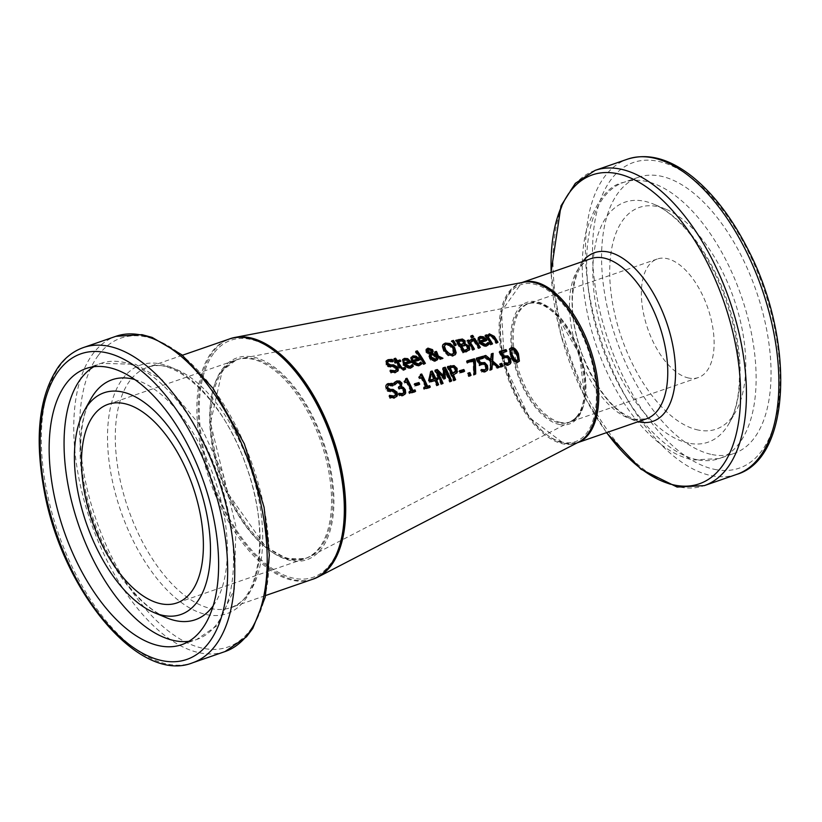 <?xml version="1.0" encoding="UTF-8"?>
<svg xmlns="http://www.w3.org/2000/svg" width="822" height="822" viewBox="0 0 822 822"><rect width="100%" height="100%" fill="white"/><g stroke="black" fill="none" stroke-linecap="round" stroke-linejoin="round"><path stroke-width="0.62" stroke-dasharray="4.11 3.08" d="M505.941 351.384A95.013 48.138 70.9 0 1 506.218 351.929L501.276 353.357M508.438 363.201L508.335 360.067L506.763 358.258L504.544 358.176L502.376 359.183A96.061 48.673 -109.1 0 0 498.975 352.237L499.838 351.991M510.133 363.93L508.078 365.554L504.657 365.626A96.143 48.714 -109.1 0 0 503.804 363.612L505.509 363.971M507.359 357.457L506.763 358.258M502.972 358.382L502.376 359.183M499.56 351.446L498.975 352.237M506.814 351.128L506.218 351.929M509.342 361.721L508.736 362.533M504.441 362.882L503.917 363.581M504.4 362.81L503.804 363.612M505.263 364.814L504.657 365.626M391.508 372.325L390.912 373.116A112.758 57.129 -109.1 0 0 389.679 371.051L390.306 370.321M397.756 370.948L395.351 372.972L390.912 373.116M390.265 370.26L389.679 371.051M395.855 370.712L395.772 368.749L393.163 367.3L388.066 366.869L385.888 364.947L386.073 361.238M391.282 366.571L390.686 367.372M388.652 366.078L388.066 366.869M393.337 361.279L392.741 362.091L388.601 361.772L387.337 362.533M393.45 361.248L392.741 362.091M392.094 360.93A111.535 56.513 70.9 0 1 392.854 362.05M412.675 366.818A109.234 55.341 70.9 0 1 412.767 366.972L410.209 368.636L402.872 365.143L402.554 359.851M410.949 366.335L411.74 365.266A109.234 55.341 70.9 0 1 411.75 365.297M410.229 362.512A109.213 55.331 70.9 0 1 410.558 363.047L404.445 364.814M408.38 362.297L406.705 360.642L404.578 360.437L403.283 361.649M407.301 359.841L406.705 360.642M412.243 364.495L411.658 365.297M413.353 366.18L412.767 366.972M411.154 362.245L410.558 363.047M405.698 368.986L403.612 370.517L399.225 368.235A111.206 56.338 -109.1 0 0 396.05 363.211L395.053 363.509A111.371 56.42 -109.1 0 0 394.231 362.266L395.177 361.999M396.646 362.41L396.05 363.211M395.649 362.708L395.053 363.509M394.827 361.464L394.231 362.266M395.228 361.978A111.206 56.338 -109.1 0 0 393.512 359.471L394.478 359.183M394.118 358.659L393.512 359.471M400.869 361.187L397.54 362.779M399.924 361.464A110.518 55.999 70.9 0 1 400.273 361.988M421.183 364.352A107.857 54.642 70.9 0 1 421.275 364.506L418.727 366.17L411.39 362.677L411.062 357.385M420.638 362.286L420.258 362.8A107.857 54.642 70.9 0 1 420.268 362.821L419.467 363.858M418.747 360.046A107.826 54.632 70.9 0 1 419.076 360.57L412.963 362.348M416.888 359.831L415.223 358.176L413.096 357.96L411.791 359.173M415.819 357.375L415.223 358.176M420.761 362.029L420.176 362.821M421.871 363.704L421.275 364.506M419.672 359.779L419.076 360.57M442.976 358.258L440.356 359.635L437.684 358.33M440.952 358.844L440.356 359.635M437.263 359.892L434.355 361.577L430.584 360.19L428.755 356.388L429.392 354.672L426.063 352.504L425.591 350.419L426.238 349.463M429.988 353.871L429.392 354.672M426.197 349.607L425.591 350.419M441.578 358.659L442.38 359.05M434.807 351.847L434.211 352.648L435.157 352.371M436.287 356.162L434.211 352.648M432.578 352.186L431.653 354.046L432.732 352.72M437.15 357.005L436.554 357.796L430.523 355.022M436.133 359.152L436.554 357.796M431.673 351.59L431.077 352.391L430.512 351.056L427.943 349.905L427.317 350.295M430.533 353.686L431.077 352.391M424.491 363.622A107.343 54.386 70.9 0 1 424.799 364.156L423.32 364.588A107.579 54.509 -109.1 0 0 415.244 352.093L416.22 351.816M423.905 363.797L423.32 364.588M415.84 351.282L415.244 352.093M425.395 363.365L424.799 364.156M469.146 350.1L466.362 352.093L462.981 353.07A101.147 51.252 -109.1 0 0 455.234 341.14L456.21 340.863M463.577 352.278L462.981 353.07M455.83 340.329L455.234 341.14M465.529 345.117L464.933 345.918L460.906 346.72M467.923 348.754L467.328 349.545L467.081 347.521L464.933 345.918M462.149 340.431L461.553 341.233L457.71 341.983M463.351 343.966L462.992 342.271L461.553 341.233M455.254 354.518L452.799 356.337L448 355.741L443.675 351.477L442.041 346.535L442.616 345.189M453.343 354.015L452.449 348.929L449.11 345.651L445.678 345.199L444.27 346.062M442.647 345.723L442.041 346.535M479.442 347.665A98.434 49.875 70.9 0 1 479.76 348.199L478.27 348.631A98.671 49.998 -109.1 0 0 472.516 339.589L473.472 339.311M480.346 347.408L479.76 348.199M478.856 347.84L478.27 348.631M473.123 338.787L472.516 339.589M455.316 345.271L455.624 345.815L454.556 346.124L451.093 341.726L452.11 341.428M455.162 345.322L454.556 346.124M451.699 340.914L451.093 341.726M456.22 345.004L455.624 345.815M489.039 344.213L485.905 346.668L478.548 343.195L477.459 340.76L478.199 337.945M485.894 340.565A96.945 49.114 70.9 0 1 486.234 341.089L480.12 342.866M486.83 340.298L486.234 341.089M487.806 342.795L487.425 343.308A96.965 49.125 70.9 0 1 487.436 343.329M487.929 342.538L487.425 343.308M486.634 344.367L487.333 343.329M482.956 337.914L482.36 338.715L480.233 338.51L478.928 339.722M484.035 340.359L482.36 338.715M472.013 340.925A98.866 50.091 70.9 0 1 472.403 341.52L469.865 343.421M469.033 342.168L469.978 340.524M473.575 349.371A99.38 50.358 70.9 0 1 473.893 349.905L472.403 350.336A99.626 50.471 -109.1 0 0 466.66 341.284L467.615 341.007M474.479 349.114L473.893 349.905M472.999 349.545L472.403 350.336M467.256 340.483L466.66 341.284M472.927 340.74L472.331 341.541M473.01 340.719L472.403 341.52M497.074 342.548A95.578 48.426 70.9 0 1 497.392 343.082L495.902 343.514A95.814 48.549 -109.1 0 0 492.676 338.284L491.083 336.383L489.254 336.126L488.206 336.897L488.813 336.075M497.978 342.291L497.392 343.082M496.498 342.723L495.902 343.514M486.85 336.609L487.734 335.129M485.299 335.263L484.703 336.064L485.658 335.787M491.053 344.295L490.457 345.096A96.698 48.991 -109.1 0 0 484.703 336.064M492.542 343.863L490.457 345.096M491.628 344.13A96.462 48.868 70.9 0 1 491.946 344.665M472.732 337.164A98.414 49.865 70.9 0 1 473.112 337.688L471.417 338.181A98.691 49.998 -109.1 0 0 470.348 336.681L471.335 336.393M472.023 337.369L471.417 338.181M470.955 335.869L470.348 336.681M473.708 336.886L473.112 337.688M395.968 383.442L394.488 385.343A113.189 57.345 -109.1 0 0 393.533 383.463L394.2 382.816M399.831 386.72L399.831 384.583L398.485 383.319L396.841 383.329L395.177 384.521M395.084 384.552L394.488 385.343M394.118 382.672L393.533 383.463M401.496 386.597L400.653 387.573M404.897 394.375L402.77 396.009L399.173 396.07A113.251 57.376 -109.1 0 0 398.3 394.087L399.379 394.355M398.619 386.885L398.033 387.686L398.886 387.419M399.348 388.395L398.752 389.186A112.861 57.18 -109.1 0 0 398.033 387.686M403.992 392.3L403.397 393.101L403.057 390.758L401.424 388.97L398.752 389.186M403.129 393.646L403.397 393.101M398.927 393.358L398.413 394.046M398.896 393.276L398.3 394.087M399.78 395.259L399.173 396.07M396.749 396.255L394.241 398.423L389.895 398.444A114.731 58.126 -109.1 0 0 388.857 396.122L390.018 396.564M392.115 385.056A113.508 57.509 70.9 0 1 392.7 386.217L388.57 385.765L387.275 386.576M394.909 395.937L394.992 393.759L392.556 392.073L387.624 391.426L385.662 389.217L386.114 385.128M393.296 385.426L392.7 386.217M393.183 385.456L392.587 386.258M388.21 390.635L387.624 391.426M390.738 391.262L390.142 392.063M389.484 395.392L388.97 396.081M389.453 395.32L388.857 396.122M390.501 397.643L389.895 398.444M418.86 384.449A109.675 55.567 70.9 0 1 419.117 385.004L414.668 386.289A110.395 55.927 -109.1 0 0 413.887 384.624L414.74 384.377M419.723 384.203L419.117 385.004M415.264 385.487L414.668 386.289M414.483 383.823L413.887 384.624M414.761 391.57A110.723 56.091 70.9 0 1 415.007 392.125L409.274 393.789A111.648 56.564 -109.1 0 0 408.637 392.351L409.49 392.104M405.267 381.1L405.184 379.415L405.986 379.189M410.774 391.734A111.299 56.389 -109.1 0 0 406.458 382.559L404.321 383.186A111.648 56.564 -109.1 0 0 403.705 381.963L404.547 381.644M407.054 381.768L406.458 382.559M404.917 382.384L404.321 383.186M404.301 381.172L403.705 381.963M405.78 378.623L405.184 379.415M409.243 391.549L408.637 392.351M409.87 392.978L409.274 393.789M415.603 391.323L415.007 392.125M437.037 379.702A106.757 54.088 70.9 0 1 437.294 380.257L435.896 380.658M437.89 379.456L437.294 380.257M437.787 384.902A106.983 54.201 70.9 0 1 438.023 385.467L436.513 385.908A107.23 54.324 -109.1 0 0 434.376 381.1L429.176 382.6A108.072 54.755 -109.1 0 0 428.283 380.668L430.564 372.099M438.629 384.665L438.023 385.467M437.109 385.097L436.513 385.908M430.707 371.441L430.112 372.232M434.972 380.298L434.376 381.1M428.868 379.867L428.283 380.668M429.783 381.798L429.176 382.6M433.687 379.62A107.23 54.324 -109.1 0 0 431.118 374.339M429.454 387.316A108.34 54.889 70.9 0 1 429.701 387.881L423.967 389.536A109.264 55.362 -109.1 0 0 423.34 388.097L424.183 387.85M419.97 376.836L419.898 375.151L420.689 374.914M425.467 387.481A108.925 55.187 -109.1 0 0 421.162 378.295L419.025 378.911A109.264 55.362 -109.1 0 0 418.408 377.699L419.251 377.38M421.758 377.504L421.162 378.295M419.621 378.12L419.025 378.911M419.004 376.897L418.408 377.699M420.484 374.359L419.898 375.151M423.936 387.296L423.34 388.097M424.563 388.734L423.967 389.536M430.296 387.07L429.701 387.881M450.857 381.12A104.867 53.132 70.9 0 1 451.093 381.685L449.531 382.138A105.124 53.255 -109.1 0 0 444.024 370.301M451.699 380.884L451.093 381.685M450.137 381.336L449.531 382.138M443.068 367.845L442.472 368.646L443.14 368.451M443.325 376.949L442.472 368.646M444.723 378.541L443.818 379.435L436.955 372.345M445.37 378.356L444.764 379.158M444.414 378.634L443.818 379.435M435.146 370.147L434.561 370.938L435.434 370.691M441.62 383.792L441.013 384.604A106.5 53.954 -109.1 0 0 434.561 370.938M443.079 383.371L441.013 384.604M442.236 383.617A106.264 53.841 70.9 0 1 442.472 384.182M454.802 379.98A104.23 52.803 70.9 0 1 455.039 380.545L453.477 380.997A104.476 52.937 -109.1 0 0 447.034 367.321L447.908 367.064M456.662 373.075L452.727 375.325M454.936 372.448L454.895 369.705L453.025 367.907L449.377 368.39M455.789 371.102L455.193 371.904M455.645 379.743L455.039 380.545M454.083 380.185L453.477 380.997M447.62 366.53L447.034 367.321M470.215 375.52A101.723 51.539 70.9 0 1 470.461 376.086L468.571 376.63A102.031 51.694 -109.1 0 0 467.399 373.928L468.252 373.681M471.057 375.284L470.461 376.086M469.177 375.829L468.571 376.63M468.006 373.126L467.399 373.928M463.783 371.431A102.39 51.878 70.9 0 1 464.04 371.986L459.59 373.27A103.11 52.238 -109.1 0 0 458.81 371.595L459.662 371.349M460.186 372.469L459.59 373.27M459.406 370.804L458.81 371.595M464.636 371.184L464.04 371.986M487.035 370.609L484.98 372.232L481.558 372.304A99.894 50.604 -109.1 0 0 480.695 370.301L482.401 370.66M482.165 371.503L481.558 372.304M481.302 369.499L480.695 370.301M481.332 369.571L480.808 370.27M486.234 368.41L485.638 369.222L485.227 366.756L483.644 364.958L481.425 364.876L479.257 365.893A99.811 50.574 -109.1 0 0 475.846 358.957L476.719 358.7M485.329 369.89L485.638 369.222M484.24 364.156L483.644 364.958M483.685 357.837L483.1 358.639L478.157 360.067M482.822 358.094A98.763 50.039 70.9 0 1 483.1 358.639M476.431 358.156L475.846 358.957M479.853 365.091L479.257 365.893M475.126 374.102L475.126 374.74L473.451 375.222L473.195 361.505L467.122 363.273A101.353 51.354 -109.1 0 0 466.321 361.721L467.194 361.464M474.047 374.411L473.451 375.222M473.791 360.714L473.195 361.505M467.718 362.481L467.122 363.273M466.917 360.92L466.321 361.721M475.733 373.928L475.126 374.74M502.139 366.293A96.544 48.919 70.9 0 1 502.376 366.859L500.495 367.403A96.852 49.073 -109.1 0 0 499.334 364.691L500.177 364.444M502.982 366.047L502.376 366.859M501.101 366.591L500.495 367.403M499.94 363.879L499.334 364.691M498.409 367.372L498.933 367.855L497.135 368.379L491.833 363.591M490.59 360.673L490.847 354.601L491.412 354.436M491.422 369.397L491.371 370.044L489.676 370.527L490.323 362.43L483.387 356.769L484.559 356.429M483.983 355.967L483.387 356.769M491.433 353.809L490.847 354.601M499.54 367.044L498.933 367.855M490.919 361.629L490.323 362.43M490.282 369.725L489.676 370.527M491.967 369.232L491.371 370.044M497.742 367.568L497.135 368.379M519.042 361.464L517.254 362.903C515.733 364.393 513.411 362.317 510.298 356.666L509.445 349.155M516.596 361.31L517.696 359.306L516.206 354.94L513.791 350.902L511.376 350.018L510.565 350.532M312.905 579.161A127.143 64.414 70.9 0 1 211.12 479.863A127.143 64.414 70.9 0 1 229.708 338.89M578.842 441.989A84.758 42.939 70.9 0 1 507.626 377.195A84.758 42.939 70.9 0 1 523.522 282.244M213.617 353.491A125.447 63.551 -109.1 0 0 263.574 561.899A125.447 63.551 -109.1 0 0 338.767 460.967A125.447 63.551 -109.1 0 0 213.617 353.491M562.793 442.287A83.063 42.086 70.9 0 1 501.153 315.443A83.063 42.086 70.9 0 1 580.661 331.718A83.063 42.086 70.9 0 1 562.793 442.287M559.515 424.522A64.414 32.633 -109.1 0 0 573.376 338.777A64.414 32.633 -109.1 0 0 511.716 326.159A64.414 32.633 -109.1 0 0 559.515 424.522M577.383 415.798A62.719 31.781 70.9 0 1 570.869 421.491A62.719 31.781 70.9 0 1 518.168 373.548A62.719 31.781 70.9 0 1 529.943 303.277A62.719 31.781 70.9 0 1 575.338 345.209A62.719 31.781 70.9 0 1 577.383 415.798M320.888 547.01A105.103 53.245 70.9 0 1 309.976 556.556A105.103 53.245 70.9 0 1 221.673 476.205A105.103 53.245 70.9 0 1 241.391 358.454A105.103 53.245 70.9 0 1 317.456 428.714A105.103 53.245 70.9 0 1 320.888 547.01M222.3 369.14A106.798 54.108 70.9 0 1 328.841 460.649A106.798 54.108 70.9 0 1 264.828 546.579A106.798 54.108 70.9 0 1 222.3 369.14M688.764 378.048A62.719 31.781 70.9 0 1 645.054 319.964A62.719 31.781 70.9 0 1 657.22 259.022A62.719 31.781 70.9 0 1 707.773 307.901A62.719 31.781 70.9 0 1 698.268 377.565A62.719 31.781 70.9 0 1 688.764 378.048M711.975 454.545A146.121 74.031 -109.1 0 0 734.118 453.415A146.121 74.031 -109.1 0 0 756.271 291.111A146.121 74.031 -109.1 0 0 638.499 177.244A146.121 74.031 -109.1 0 0 610.14 319.224A146.121 74.031 -109.1 0 0 711.975 454.545M698.351 430.07A117.32 59.441 70.9 0 1 611.681 297.667A117.32 59.441 70.9 0 1 665.871 209.25A117.32 59.441 70.9 0 1 733.912 298.848A117.32 59.441 70.9 0 1 735.844 411.339A117.32 59.441 70.9 0 1 698.351 430.07M505.14 357.375L504.544 358.176M508.931 359.265L508.335 360.067M508.684 364.742L508.078 365.554M395.937 372.171L395.351 372.972M396.358 367.948L395.772 368.749M393.748 366.509L393.163 367.3M386.494 364.146L385.888 364.947M389.196 360.961L388.601 361.772M405.174 359.635L404.578 360.437M412.315 367.095L411.73 367.896M410.805 367.845L410.209 368.636M403.468 364.352L402.872 365.143M399.821 367.434L399.225 368.235M404.208 369.725L403.612 370.517M413.692 357.169L413.096 357.96M420.833 364.629L420.248 365.42M419.323 365.369L418.727 366.17M411.986 361.875L411.39 362.677M435.917 360.611L435.321 361.413M430.05 358.022L429.454 358.824M429.341 355.587L428.755 356.388M426.659 351.703L426.063 352.504M431.118 350.254L430.512 351.056M428.539 349.103L427.943 349.905M466.947 351.292L466.362 352.093M463.269 345.404L462.673 346.206M467.677 346.72L467.081 347.521M459.806 340.75L459.21 341.551M463.587 341.469L462.992 342.271M453.045 348.127L452.449 348.929M449.706 344.839L449.11 345.651M446.274 344.397L445.678 345.199M444.27 350.675L443.675 351.477M448.586 354.95L448 355.741M453.384 355.546L452.799 356.337M479.134 342.394L478.548 343.195M486.49 345.867L485.905 346.668M488.001 345.127L487.415 345.918M480.829 337.708L480.233 338.51M472.085 340.904L471.489 341.705M493.272 337.493L492.676 338.284M491.679 335.582L491.083 336.383M489.861 335.325L489.254 336.126M397.437 382.528L396.841 383.329M403.366 395.197L402.77 396.009M399.081 382.528L398.485 383.319M400.427 383.792L399.831 384.583M400.016 388.2L399.42 389.001M402.02 388.169L401.424 388.97M403.653 389.957L403.057 390.758M389.166 384.973L388.57 385.765M394.837 397.612L394.241 398.423M386.258 388.426L385.662 389.217M393.152 391.272L392.556 392.073M395.588 392.957L394.992 393.759M455.48 368.903L454.895 369.705M453.621 367.115L453.025 367.907M451.268 367.218L450.672 368.009M454.658 374.133L454.052 374.935M485.586 371.421L484.98 372.232M485.823 365.954L485.227 366.756M482.021 364.084L481.425 364.876M517.86 362.091L517.254 362.903M510.894 355.864L510.298 356.666M514.387 350.11L513.791 350.902M518.292 358.505L517.696 359.306M560.594 422.426A62.719 31.781 70.9 0 1 516.884 364.341A62.719 31.781 70.9 0 1 529.06 303.4A62.719 31.781 70.9 0 1 579.613 352.278A62.719 31.781 70.9 0 1 570.108 421.943A62.719 31.781 70.9 0 1 560.594 422.426M564.467 443.418A84.758 42.939 -109.1 0 0 577.311 442.76A84.758 42.939 -109.1 0 0 577.424 442.729L563.83 443.469L529.306 417.504L504.523 364.855L501.502 311.24L521.847 282.573A84.758 42.939 -109.1 0 0 505.407 364.927A84.758 42.939 -109.1 0 0 564.467 443.418M633.495 419.518A84.758 42.939 70.9 0 1 574.434 341.027A84.758 42.939 70.9 0 1 590.874 258.673C580.753 261.715 574.609 274.486 572.451 296.968C571.65 314.908 574.876 334.03 582.13 354.354C597.656 392.145 615.627 413.815 636.043 419.333L646.339 418.86A84.758 42.939 70.9 0 1 633.495 419.518M714.708 469.403A161.718 81.933 -109.1 0 0 749.51 254.132A161.718 81.933 -109.1 0 0 594.707 222.454A161.718 81.933 -109.1 0 0 714.708 469.403M736.738 474.386A166.804 84.512 70.9 0 1 711.462 475.681A166.804 84.512 70.9 0 1 595.22 321.207A166.804 84.512 70.9 0 1 627.587 159.139M595.128 170.38A166.804 84.512 -109.1 0 0 562.762 332.448A166.804 84.512 -109.1 0 0 679.003 486.922A166.804 84.512 -109.1 0 0 704.29 485.627M606.636 432.608A163.455 82.817 70.9 0 1 551.172 272.421M582.736 261.499A89.218 45.2 -109.1 0 0 581.082 351.765A89.218 45.2 -109.1 0 0 638.201 421.686M688.785 443.192A127.009 64.352 70.9 0 1 594.974 299.866A127.009 64.352 70.9 0 1 653.624 204.144A127.009 64.352 70.9 0 1 727.285 301.14A127.009 64.352 70.9 0 1 729.371 422.919A127.009 64.352 70.9 0 1 688.785 443.192M697.056 459.704A146.121 74.031 70.9 0 1 595.22 324.382A146.121 74.031 70.9 0 1 623.579 182.412A146.121 74.031 70.9 0 1 741.352 296.269A146.121 74.031 70.9 0 1 719.199 458.573A146.121 74.031 70.9 0 1 697.056 459.704M221.704 371.041A105.103 53.245 -109.1 0 0 226.656 492.851A105.103 53.245 -109.1 0 0 304.993 558.58A105.103 53.245 -109.1 0 0 320.929 441.846A105.103 53.245 -109.1 0 0 236.222 359.944A105.103 53.245 -109.1 0 0 221.704 371.041M312.206 579.407A127.143 64.414 70.9 0 1 217.44 499.889A127.143 64.414 70.9 0 1 211.449 352.546A127.143 64.414 70.9 0 1 229.009 339.126M129.855 380.792A127.143 64.414 -109.1 0 0 135.846 528.145A127.143 64.414 -109.1 0 0 230.612 607.653A127.143 64.414 -109.1 0 0 249.878 466.444A127.143 64.414 -109.1 0 0 147.415 367.372A127.143 64.414 -109.1 0 0 129.855 380.792M83.454 347.542A166.804 84.512 -109.1 0 0 60.407 365.153A166.804 84.512 -109.1 0 0 68.277 558.477A166.804 84.512 -109.1 0 0 192.605 662.799M225.053 651.558A166.804 84.512 70.9 0 1 100.726 547.236A166.804 84.512 70.9 0 1 92.865 353.912A166.804 84.512 70.9 0 1 115.902 336.311M98.311 355.371A163.455 82.817 -109.1 0 0 163.414 626.95A163.455 82.817 -109.1 0 0 261.396 495.43A163.455 82.817 -109.1 0 0 98.311 355.371M122.591 378.85A131.602 66.674 70.9 0 1 253.875 491.607A131.602 66.674 70.9 0 1 174.994 597.491A131.602 66.674 70.9 0 1 122.591 378.85M90.81 399.019A127.009 64.352 -109.1 0 0 92.907 520.799A127.009 64.352 -109.1 0 0 166.558 617.784C144.744 608.249 124.502 585.439 105.843 549.373C88.416 512.877 80.053 477.12 80.761 442.123C81.542 423.885 84.892 409.52 90.81 399.019M213.155 605.865A127.009 64.352 -109.1 0 0 214.511 478.692A127.009 64.352 -109.1 0 0 134.808 379.569M188.875 641.314A146.121 74.031 -109.1 0 0 196.612 639.526A146.121 74.031 -109.1 0 0 218.755 477.222A146.121 74.031 -109.1 0 0 100.993 363.355A146.121 74.031 -109.1 0 0 93.8 366.725M509.866 364.352L510.472 363.54M385.724 361.618L386.33 360.807M402.215 360.221L402.811 359.42M410.723 357.755L411.319 356.954M437.006 360.324L437.592 359.533M425.868 349.853L426.474 349.052M464.625 344.428L465.221 343.627M442.596 345.219L443.192 344.408M454.998 354.94L455.583 354.138M477.849 338.315L478.445 337.513M469.66 340.863L470.256 340.061M487.415 335.479L488.011 334.677M394.992 384.665L395.588 383.884M401.249 387.039L401.835 386.237M404.63 394.796L405.236 393.995M385.785 385.497L386.381 384.706M456.395 373.507L456.991 372.705M486.768 371.03L487.374 370.219M518.785 361.906L519.391 361.094M509.106 349.514L509.702 348.723M529.943 303.277L241.391 358.454M570.869 421.491L309.976 556.556M657.22 259.022L529.06 303.4L534.721 302.578L544.996 305.589L556.443 314.425L579.346 354.097L584.75 396.872L581.267 410.394L576.797 417.422L570.108 421.943L698.268 377.565M551.007 272.483L560.84 334.914L584.38 396.338L606.472 432.67M665.871 209.25L653.624 204.144C664.772 208.747 676.29 217.964 688.178 231.804C710.383 258.868 725.918 292.139 734.786 331.605C742.43 371.482 740.622 401.927 729.371 422.919L735.844 411.339M638.499 177.244L623.579 182.412C608.085 185.238 595.488 201.986 585.819 232.657C581.637 251.255 581.123 272.195 584.257 295.499C589.395 331.369 601.139 364.834 619.49 395.906C631.06 415.12 643.924 430.543 658.083 442.144C669.529 451.494 681.202 457.443 693.1 459.991L719.199 458.573L734.118 453.415M108.062 404.321L236.222 359.944L222.279 370.63L210.494 422.878L227.581 492.892L265.537 546.609L286.508 558.549L304.993 558.58L176.833 602.958M182.402 355.258L147.415 367.372C172.877 355.104 223.183 398.855 245.336 463.649C271.229 530.221 259.598 601.488 230.612 607.653L265.598 595.539M181.693 644.684L196.612 639.526L216.833 625.83L234.373 589.282L235.935 526.44L223.276 474.438L200.702 426.032L162.109 379.785L135.414 364.269L100.993 363.355L86.074 368.523"/><path stroke-width="1.23" d="M501.872 352.566A97.53 49.412 70.9 0 1 503.639 356.152L507.801 355.823L510.544 358.813L510.976 362.502L510.349 363.704L508.684 364.742L505.263 364.814A97.849 49.577 -109.1 0 0 504.4 362.81L508.017 363.077L509.342 361.721L508.931 359.265L507.359 357.457L505.14 357.375L502.972 358.382A97.767 49.536 -109.1 0 0 499.56 351.446L506.023 349.576A96.729 49.001 70.9 0 1 506.814 351.128L501.276 353.357A95.814 48.549 70.9 0 1 503.043 356.954L507.205 356.625L509.938 359.615L510.133 363.93M499.838 351.991L505.427 350.367A95.013 48.138 70.9 0 1 505.941 351.384M503.917 363.581L507.41 363.889L508.736 362.533M506.023 349.576L505.427 350.367M503.639 356.152L503.043 356.954M508.438 363.201L509.342 361.721M506.116 363.16L505.509 363.971M390.388 370.219L394.981 370.773L396.646 369.52L396.358 367.948L393.748 366.509L388.652 366.078L386.494 364.146L386.33 360.807L388.169 359.666L392.186 359.399A113.241 57.376 70.9 0 1 393.45 361.248L389.196 360.961L387.789 361.978L388.015 363.509L390.758 364.917L393.574 364.845L397.838 367.218L398.351 370.147L395.937 372.171L391.508 372.325A114.464 57.992 -109.1 0 0 390.265 370.26L390.306 370.321M390.984 371.441L394.385 371.565L396.461 369.89M386.073 361.238L391.591 360.2A111.535 56.513 70.9 0 1 392.094 360.93M387.933 361.731L387.1 363.026L387.409 364.31L390.162 365.708L392.978 365.646L397.242 368.02L397.591 371.328M397.756 370.948L398.351 370.147L397.92 370.958M392.186 359.399L391.591 360.2M411.75 365.297A109.234 55.341 70.9 0 1 412.675 366.818M405.041 364.023L409.973 366.478L412.336 364.475A110.939 56.204 70.9 0 1 413.353 366.18L410.805 367.845L408.668 368.071L405.39 366.633L403.468 364.352L402.811 359.42L404.455 358.382L407.661 358.628L410.63 361.413A110.919 56.194 70.9 0 1 411.154 362.245L405.041 364.023L404.445 364.814L409.387 367.27L411.658 365.297M402.554 359.851L403.849 359.183L407.065 359.43L410.034 362.214A109.213 55.331 70.9 0 1 410.229 362.512M403.592 361.012L403.715 363.653L408.38 362.297L408.966 361.495L407.301 359.841L405.174 359.635L403.879 360.848L404.311 362.851L408.966 361.495M404.311 362.851L403.715 363.653M403.551 361.063L403.283 361.649M412.243 364.495L410.949 366.335M407.661 358.628L407.065 359.43M395.824 361.177A112.912 57.211 -109.1 0 0 394.118 358.659L395.598 358.228A112.676 57.088 70.9 0 1 397.314 360.745L400.047 359.954A112.234 56.862 70.9 0 1 400.869 361.187L398.136 361.978A112.676 57.088 70.9 0 1 400.869 366.293L402.174 368.02L404.866 367.568A112.234 56.862 70.9 0 1 405.698 368.986L404.208 369.725L399.821 367.434A112.912 57.211 -109.1 0 0 396.646 362.41L395.649 362.708A113.076 57.293 -109.1 0 0 394.827 361.464L395.824 361.177L395.177 361.999M394.478 359.183L395.002 359.039A110.97 56.225 70.9 0 1 396.718 361.546L399.451 360.755A110.518 55.999 70.9 0 1 399.924 361.464M395.598 358.228L395.002 359.039M397.314 360.745L396.718 361.546M400.047 359.954L399.451 360.755M404.866 367.568L404.27 368.369A110.518 55.999 70.9 0 1 404.917 369.448M404.784 367.598L404.27 368.369M402.174 368.02L401.578 368.821L404.188 368.39M398.136 361.978L397.54 362.779A110.97 56.225 70.9 0 1 400.273 367.085L401.578 368.821M420.268 362.821A107.857 54.642 70.9 0 1 421.183 364.352M413.558 361.546L418.49 364.002L420.854 361.999A109.562 55.506 70.9 0 1 421.871 363.704L419.323 365.369L417.186 365.595L413.908 364.167L411.986 361.875L410.866 358.053L412.963 355.916L416.168 356.162L419.148 358.947A109.532 55.495 70.9 0 1 419.672 359.779L413.558 361.546L412.963 362.348L417.895 364.804L420.176 362.821M411.062 357.385L412.367 356.717L415.572 356.964L418.552 359.738A107.826 54.632 70.9 0 1 418.747 360.046M412.11 358.536L412.223 361.177L416.888 359.831L417.484 359.029L415.819 357.375L413.692 357.169L412.387 358.382L412.819 360.385L417.484 359.029M412.819 360.385L412.223 361.177M412.069 358.598L411.791 359.173M420.761 362.029L419.467 363.858M416.168 356.162L415.572 356.964M438.28 357.529L437.592 359.533L435.917 360.611L432.557 360.303L430.05 358.022L429.341 355.587L429.988 353.871L426.659 351.703L426.197 349.607L427.913 348.117L432.557 349.648L433.173 351.384L432.249 353.244L436.883 355.361L434.807 351.847L436.359 351.395A106.521 53.964 70.9 0 1 436.862 352.165L438.311 356.018L442.976 358.258L440.952 358.844L438.28 357.529L437.263 359.892M426.238 349.463L427.317 348.929L431.961 350.46L432.372 353.121M426.197 349.607L426.474 349.052M438.311 356.018L437.725 356.82L441.578 358.659M436.359 351.395L435.763 352.196A104.815 53.101 70.9 0 1 436.266 352.967L437.725 356.82M435.157 352.371L435.763 352.196M436.883 355.361L436.287 356.162L431.653 354.046L432.732 352.72M431.118 354.22L431.437 357.149L435.537 359.122L437.15 357.005L431.118 354.22L430.235 356.101L430.841 357.95L434.951 359.923L436.729 358.361M428.539 349.103L428.149 351.179L431.129 352.885L431.673 351.59L431.118 350.254L428.539 349.103L427.317 350.295M431.129 352.885L430.533 353.686L431.129 352.885M427.943 349.905L427.553 351.98L430.533 353.686M429.176 352.155L428.581 352.957M416.22 351.816L416.733 351.662A107.343 54.386 70.9 0 1 424.491 363.622M417.329 350.85A109.049 55.249 70.9 0 1 425.395 363.365L423.905 363.797A109.285 55.372 -109.1 0 0 415.84 351.282L417.329 350.85L416.733 351.662M469.403 349.874L463.577 352.278A102.863 52.115 -109.1 0 0 455.83 340.329L462.365 339.003L465.067 340.781L465.108 343.771A101.928 51.642 70.9 0 1 465.149 343.832L469.259 346.175L469.732 349.309L469.074 350.244M465.149 343.832L464.553 344.634L468.663 346.976L469.146 350.1M456.21 340.863L461.759 339.805L464.471 341.582L464.512 344.572A100.212 50.779 70.9 0 1 464.553 344.634M465.221 343.627L464.512 344.572M462.365 339.003L461.759 339.805M465.529 345.117L461.502 345.918L460.906 346.72A100.901 51.118 70.9 0 1 463.711 351.21L467.923 348.754L467.677 346.72L465.529 345.117M461.502 345.918A102.606 51.981 70.9 0 1 464.296 350.419L463.711 351.21M464.296 350.419L467.923 348.754M462.149 340.431L458.316 341.181L457.71 341.983A100.901 51.118 70.9 0 1 460.043 345.394L463.947 343.164L463.587 341.469L462.149 340.431M458.316 341.181A102.606 51.981 70.9 0 1 460.639 344.603L460.043 345.394M460.639 344.603L463.947 343.164M442.914 344.85L444.733 343.884L449.624 344.336L454.083 348.456L455.254 354.518M444.877 345.25L443.89 347.161L445.308 351.004L451.956 354.899L453.939 353.213L453.045 348.127L449.706 344.839L446.274 344.397L444.877 345.25L444.497 346.35L445.904 350.203L449.305 353.645L451.689 354.251L453.939 353.213M450.22 343.534L454.669 347.655L456.179 352.751L455.583 354.148L453.384 355.546L448.586 354.95L444.27 350.675L442.647 345.723L443.284 344.295L445.329 343.082L450.22 343.534L449.624 344.336M474.602 338.356A100.14 50.738 70.9 0 1 480.346 347.408L478.856 347.84A100.387 50.861 -109.1 0 0 473.123 338.787L474.602 338.356L474.006 339.157A98.434 49.875 70.9 0 1 479.442 347.665M473.472 339.311L474.006 339.157M452.11 341.428L452.85 341.222L455.316 345.271M453.446 340.411L456.22 345.004L455.162 345.322L451.699 340.914L453.446 340.411L452.85 341.222M483.305 336.712L486.295 339.465A98.65 49.978 70.9 0 1 486.83 340.298L480.716 342.065L485.658 344.51L488.011 342.507A98.681 49.998 70.9 0 1 489.039 344.213L486.49 345.867L484.353 346.093L480.027 343.627L479.134 342.394L478.445 337.513L480.089 336.475L483.305 336.712L482.709 337.513L485.699 340.267A96.945 49.114 70.9 0 1 485.894 340.565M478.199 337.945L479.493 337.277L482.709 337.513M480.716 342.065L480.12 342.866L485.062 345.302L487.333 343.329M487.436 343.329A96.965 49.125 70.9 0 1 488.35 344.85M487.929 342.538L486.634 344.367M482.956 337.914L480.829 337.708L479.524 338.921L478.928 339.722L479.38 341.705L484.035 340.359L484.631 339.558L482.956 337.914M478.928 339.722L479.801 338.345L479.38 341.705M479.976 340.904L484.631 339.558M469.978 340.524L471.366 339.979A98.866 50.091 70.9 0 1 472.013 340.925M467.615 341.007L468.139 340.863A99.38 50.358 70.9 0 1 469.033 342.168L470.256 340.061L471.972 339.178L471.366 339.979M470.903 341.705L469.865 343.421A99.38 50.358 70.9 0 1 473.575 349.371M471.972 339.178A100.572 50.954 70.9 0 1 473.01 340.719L470.461 342.62A101.096 51.221 70.9 0 1 474.479 349.114L472.999 349.545A101.332 51.344 -109.1 0 0 467.256 340.483L468.746 340.051L468.139 340.863M470.852 341.777L469.865 343.421M468.746 340.051A101.096 51.221 70.9 0 1 469.629 341.366M488.278 337.051A98.167 49.741 70.9 0 1 492.542 343.863L491.053 344.295A98.404 49.854 -109.1 0 0 485.299 335.263L486.788 334.831A98.167 49.741 70.9 0 1 487.446 335.808L489.296 333.814L494.299 336.352A97.284 49.289 70.9 0 1 497.978 342.291L496.498 342.723A97.53 49.412 -109.1 0 0 493.272 337.493L491.679 335.582L489.861 335.325L487.682 337.852A96.462 48.868 70.9 0 1 491.628 344.13M487.734 335.129L488.689 334.616L493.703 337.154A95.578 48.426 70.9 0 1 497.074 342.548M487.446 335.808L486.85 336.609A96.462 48.868 70.9 0 0 486.182 335.633L486.788 334.831M485.658 335.787L486.182 335.633M488.813 336.075L487.682 337.852M471.335 336.393L472.034 336.188A98.414 49.865 70.9 0 1 472.732 337.164M472.64 335.376A100.12 50.728 70.9 0 1 473.708 336.886L472.023 337.369A100.397 50.872 -109.1 0 0 470.955 335.869L472.64 335.376L472.034 336.188M399.636 380.997L401.937 383.134L401.249 386.772A114.186 57.848 70.9 0 1 401.311 386.905L403.314 387.326L405.318 389.628L405.698 393.06L403.366 395.197L399.78 395.259A114.957 58.239 -109.1 0 0 398.896 393.276L402.554 393.594L403.992 392.3L403.653 389.957L402.02 388.169L399.348 388.395A114.566 58.043 -109.1 0 0 398.619 386.885L400.427 385.929L400.427 383.792L399.081 382.528L397.437 382.528L395.084 384.552A114.905 58.218 -109.1 0 0 394.118 382.672L396.769 380.966L399.636 380.997L399.05 381.788L401.342 383.936L401.496 386.597M395.968 383.442L395.177 384.521M393.533 383.463L396.173 381.768L399.05 381.788M401.835 386.237L400.653 387.573A112.48 56.985 70.9 0 1 400.715 387.707L402.718 388.128L404.722 390.429L404.897 394.375M401.311 386.905L400.715 387.707M403.314 387.326L402.718 388.128M398.886 387.419L400.427 385.929M398.413 394.046L401.958 394.406L403.397 393.101M403.129 393.646L403.992 392.3M387.871 385.785L387.799 387.768L390.358 389.412L393.122 389.423L397.077 392.186L397.345 395.454L394.837 397.612L390.501 397.643A116.436 58.999 -109.1 0 0 389.453 395.32L394.015 396.029L395.69 394.827L395.588 392.957L393.152 391.272L388.21 390.635L385.806 387.008L386.001 385.395L387.285 383.905L392.217 383.319A115.214 58.372 70.9 0 1 393.296 385.426L389.166 384.973L387.871 385.785L386.957 387.799L389.772 390.203L392.526 390.224L396.481 392.988L396.543 396.707M386.114 385.128L387.686 384.285L391.632 384.121A113.508 57.509 70.9 0 1 392.115 385.056M390.018 396.564L393.409 396.841L395.505 395.135M392.217 383.319L391.632 384.121M396.749 396.255L397.345 395.454L396.872 396.338M418.932 382.538A111.381 56.43 70.9 0 1 419.723 384.203L415.264 385.487A112.1 56.8 -109.1 0 0 414.483 383.823L418.932 382.538L418.336 383.34A109.675 55.567 70.9 0 1 418.86 384.449M414.74 384.377L418.336 383.34M405.986 379.189L406.407 379.065A111.062 56.266 70.9 0 1 412.295 391.293L414.38 390.697A110.723 56.091 70.9 0 1 414.761 391.57M404.547 381.644L405.986 380.062L405.78 378.623L407.003 378.274L406.407 379.065M409.49 392.104L411.38 390.933A113.015 57.263 -109.1 0 0 407.054 381.768L404.917 382.384A113.354 57.437 -109.1 0 0 404.301 381.172L405.852 380.309M407.003 378.274A112.768 57.129 70.9 0 1 412.891 390.491L414.976 389.885A112.429 56.965 70.9 0 1 415.603 391.323L409.87 392.978A113.354 57.437 -109.1 0 0 409.243 391.549L411.38 390.933M412.891 390.491L412.295 391.293M414.976 389.885L414.38 390.697M430.327 379.959L434.283 378.819L429.731 380.761L431.118 374.339L429.731 380.761M436.492 379.856A108.699 55.074 70.9 0 1 438.629 384.665L437.109 385.097A108.936 55.197 -109.1 0 0 434.972 380.298L429.783 381.798A109.778 55.619 -109.1 0 0 428.868 379.867L430.707 371.441L432.156 371.02A108.699 55.074 70.9 0 1 435.804 378.377L437.201 377.966A108.463 54.951 70.9 0 1 437.89 379.456L435.896 380.658A106.983 54.201 70.9 0 1 437.787 384.902M437.201 377.966L436.605 378.767A106.757 54.088 70.9 0 1 437.037 379.702M435.804 378.377L435.208 379.178L436.605 378.767M432.156 371.02L431.56 371.811A106.983 54.201 70.9 0 1 435.208 379.178M430.564 372.099L431.56 371.811M434.283 378.819A108.936 55.197 -109.1 0 0 431.714 373.548M420.689 374.914L421.111 374.791A108.679 55.064 70.9 0 1 426.988 387.039L429.074 386.443A108.34 54.889 70.9 0 1 429.454 387.316M419.251 377.38L420.689 375.798L420.484 374.359L421.707 374L421.111 374.791M424.183 387.85L426.073 386.679A110.631 56.05 -109.1 0 0 421.758 377.504L419.621 378.12A110.98 56.225 -109.1 0 0 419.004 376.897L420.556 376.034M421.707 374A110.384 55.927 70.9 0 1 427.584 386.237L429.67 385.631A110.045 55.752 70.9 0 1 430.296 387.07L424.563 388.734A110.98 56.225 -109.1 0 0 423.936 387.296L426.073 386.679M427.584 386.237L426.988 387.039M429.67 385.631L429.074 386.443M444.62 369.499L445.37 378.356L444.414 378.634L437.551 371.554A107.97 54.704 70.9 0 1 443.079 383.371L441.62 383.792A108.206 54.827 -109.1 0 0 435.146 370.147L437.283 369.53L443.921 376.147L443.068 367.845L445.236 367.218A106.572 53.995 70.9 0 1 451.699 380.884L450.137 381.336A106.829 54.129 -109.1 0 0 444.62 369.499L444.024 370.301L444.723 378.541M445.236 367.218L444.651 368.009A104.867 53.132 70.9 0 1 450.857 381.12M443.14 368.451L444.651 368.009M443.921 376.147L443.325 376.949L436.698 370.321L437.283 369.53M435.434 370.691L436.698 370.321M437.551 371.554L436.955 372.345A106.264 53.841 70.9 0 1 442.236 383.617M447.908 367.064L453.497 366.386L456.498 369.17L456.662 373.075M453.333 374.524A105.935 53.677 70.9 0 1 455.645 379.743L454.083 380.185A106.192 53.8 -109.1 0 0 447.62 366.53L454.083 365.595L457.094 368.379L456.991 372.705L452.727 375.325A104.23 52.803 70.9 0 1 454.802 379.98M449.973 367.588A105.935 53.677 70.9 0 1 452.603 372.962L455.789 371.102L455.48 368.903L453.621 367.115L449.973 367.588L449.377 368.39A104.23 52.803 70.9 0 1 452.008 373.763L455.193 371.904M454.936 372.448L455.789 371.102M452.603 372.962L452.008 373.763M469.886 372.582A103.438 52.403 70.9 0 1 471.057 375.284L469.177 375.829A103.736 52.557 -109.1 0 0 468.006 373.126L469.886 372.582L469.29 373.383A101.723 51.539 70.9 0 1 470.215 375.52M468.252 373.681L469.29 373.383M459.662 371.349L463.259 370.311A102.39 51.878 70.9 0 1 463.783 371.431M463.855 369.51A104.096 52.742 70.9 0 1 464.636 371.184L460.186 372.469A104.815 53.101 -109.1 0 0 459.406 370.804L463.855 369.51L463.259 370.311M480.521 362.851L484.682 362.533L487.425 365.502L487.878 369.191L487.241 370.383L485.586 371.421L482.165 371.503A101.599 51.478 -109.1 0 0 481.302 369.499L484.908 369.766L486.234 368.41L485.823 365.954L484.24 364.156L482.021 364.084L479.853 365.091A101.517 51.437 -109.1 0 0 476.431 358.156L482.894 356.286A100.469 50.902 70.9 0 1 483.685 357.837L478.743 359.276A101.27 51.313 70.9 0 1 480.521 362.851L479.925 363.653L484.086 363.324L486.83 366.304L487.035 370.609M483.007 369.849L482.401 370.66L484.312 370.568L485.638 369.222M480.808 370.27L482.401 370.66M485.329 369.89L486.234 368.41M478.743 359.276L478.157 360.067A99.565 50.44 70.9 0 1 479.925 363.653M482.894 356.286L482.298 357.077A98.763 50.039 70.9 0 1 482.822 358.094M476.719 358.7L482.298 357.077M467.194 361.464L473.791 359.553A100.14 50.738 70.9 0 1 474.808 361.536L475.126 374.102M474.386 358.752A101.846 51.601 70.9 0 1 475.404 360.745L475.733 373.928L474.047 374.411L473.791 360.714L467.718 362.481A103.058 52.218 -109.1 0 0 466.917 360.92L474.386 358.752L473.791 359.553M475.404 360.745L474.808 361.536M501.821 363.334A98.25 49.782 70.9 0 1 502.982 366.047L501.101 366.591A98.558 49.937 -109.1 0 0 499.94 363.879L501.821 363.334L501.225 364.136A96.544 48.919 70.9 0 1 502.139 366.293M500.177 364.444L501.225 364.136M491.412 354.436L492.532 354.107L492.111 361.803L498.409 367.372M484.559 356.429L490.59 360.673L491.433 353.809L493.128 353.316L492.532 354.107M493.128 353.316L492.707 361.002L499.54 367.044L497.742 367.568L492.429 362.779L491.422 369.397M492.429 362.779L491.967 369.232L490.282 369.725L490.919 361.629L483.983 355.967L485.771 355.453L485.175 356.245M485.771 355.453L491.186 359.872M492.707 361.002L492.111 361.803M509.445 349.155L510.616 348.549C512.055 346.956 514.459 348.929 517.809 354.467L519.042 361.464M518.405 353.666L519.391 361.094L517.86 362.091C515.466 362.8 513.134 360.724 510.894 355.864L509.702 348.723L511.212 347.757C513.637 346.966 516.031 348.929 518.405 353.666L517.809 354.467M511.962 349.227L510.914 351.138L512.496 355.402L514.778 359.481L517.202 360.498L518.292 358.505L514.387 350.11L511.962 349.227L510.565 350.532M511.376 350.018L510.318 351.939L514.182 360.293L516.596 361.31L517.408 360.786M516.596 361.31L517.439 360.735M229.708 338.89A127.143 64.414 70.9 0 1 234.979 337.421A127.143 64.414 70.9 0 1 326.992 422.416A127.143 64.414 70.9 0 1 331.143 565.505A127.143 64.414 70.9 0 1 317.95 577.054A127.143 64.414 70.9 0 1 312.905 579.161M234.979 337.421L523.522 282.244A84.758 42.939 70.9 0 1 584.874 338.9A84.758 42.939 70.9 0 1 587.638 434.293A84.758 42.939 70.9 0 1 578.842 441.989L317.95 577.054M93.544 415.418A105.103 53.245 -109.1 0 0 98.496 537.228A105.103 53.245 -109.1 0 0 176.833 602.958A105.103 53.245 -109.1 0 0 192.759 486.213A105.103 53.245 -109.1 0 0 108.062 404.321A105.103 53.245 -109.1 0 0 93.544 415.418M65.894 383.946A146.121 74.031 70.9 0 1 86.074 368.523A146.121 74.031 70.9 0 1 203.846 482.38A146.121 74.031 70.9 0 1 181.693 644.684A146.121 74.031 70.9 0 1 72.778 553.298A146.121 74.031 70.9 0 1 65.894 383.946M87.851 405.154A117.32 59.441 -109.1 0 0 84.347 410.599A117.32 59.441 -109.1 0 0 86.279 523.09A117.32 59.441 -109.1 0 0 154.32 612.688A117.32 59.441 -109.1 0 0 200.332 489.326A117.32 59.441 -109.1 0 0 87.851 405.154M504.667 355.762L504.071 356.563M507.801 355.823L507.205 356.625M510.544 358.813L509.938 359.615M508.017 363.077L507.41 363.889M510.976 362.502L510.38 363.314M394.981 370.773L394.385 371.565M388.169 359.666L387.573 360.468M397.838 367.218L397.242 368.02M393.574 364.845L392.978 365.646M390.758 364.917L390.162 365.708M388.015 363.509L387.409 364.31M409.973 366.478L409.387 367.27M410.63 361.413L410.034 362.214M404.455 358.382L403.849 359.183M403.766 368.246L403.17 369.037M400.869 366.293L400.273 367.085M418.49 364.002L417.895 364.804M419.148 358.947L418.552 359.738M412.963 355.916L412.367 356.717M427.913 348.117L427.317 348.929M436.862 352.165L436.266 352.967M433.173 351.384L432.578 352.186M432.557 349.648L431.961 350.46M430.831 355.299L430.235 356.101M431.437 357.149L430.841 357.95M435.537 359.122L434.951 359.923M428.149 351.179L427.553 351.98M469.259 346.175L468.663 346.976M458.943 339.435L458.347 340.236M465.067 340.781L464.471 341.582M465.571 350.049L464.975 350.84M463.752 343.442L463.351 343.966M462.406 344.089L461.81 344.88M445.904 350.203L445.308 351.004M444.497 346.35L443.89 347.161M445.329 343.082L444.733 343.884M456.179 352.751L455.583 353.542M454.669 347.655L454.083 348.456M480.089 336.475L479.493 337.277M486.295 339.465L485.699 340.267M485.658 344.51L485.062 345.302M471.335 339.301L470.739 340.103M494.299 336.352L493.703 337.154M489.296 333.814L488.689 334.616M396.769 380.966L396.173 381.768M401.937 383.134L401.342 383.936M405.318 389.628L404.722 390.429M405.698 393.06L405.092 393.872M402.554 393.594L401.958 394.406M388.272 383.484L387.686 384.285M387.799 387.768L387.203 388.559M390.358 389.412L389.772 390.203M393.122 389.423L392.526 390.224M397.077 392.186L396.481 392.988M394.015 396.029L393.409 396.841M453.672 372.654L453.076 373.455M450.579 365.667L449.983 366.458M454.083 365.595L453.497 366.386M457.094 368.379L456.498 369.17M457.505 371.688L456.909 372.489M487.878 369.191L487.271 369.992M487.425 365.502L486.83 366.304M484.908 369.766L484.312 370.568M484.682 362.533L484.086 363.324M481.548 362.471L480.952 363.273M511.212 347.757L510.616 348.549M510.914 351.138L510.318 351.939M512.496 355.402L511.901 356.203M514.778 359.481L514.182 360.293M577.424 442.729A84.758 42.939 -109.1 0 0 590.165 348.62A84.758 42.939 -109.1 0 0 521.96 282.542L590.874 258.673A84.758 42.939 70.9 0 1 659.193 324.721A84.758 42.939 70.9 0 1 646.339 418.86L577.424 442.729M736.738 474.386C791.792 458.265 794.884 338.366 747.609 248.665C732.042 218.231 713.989 194.537 693.449 177.562C670.228 158.821 648.281 152.676 627.587 159.139A166.804 84.512 70.9 0 1 762.025 289.118A166.804 84.512 70.9 0 1 736.738 474.386L704.29 485.627A166.804 84.512 -109.1 0 0 729.566 300.349A166.804 84.512 -109.1 0 0 595.128 170.38L575.318 183.347L560.994 205.87L551.007 272.483M551.172 272.421A163.455 82.817 70.9 0 1 632.704 178.949A163.455 82.817 70.9 0 1 738.248 360.899A163.455 82.817 70.9 0 1 674.523 485.083A163.455 82.817 70.9 0 1 606.636 432.608M638.201 421.686A89.218 45.2 -109.1 0 0 639.475 421.974A89.218 45.2 -109.1 0 0 666.139 321.094A89.218 45.2 -109.1 0 0 582.736 261.499M229.009 339.126A127.143 64.414 70.9 0 1 331.482 438.188A127.143 64.414 70.9 0 1 312.206 579.407C346.36 569.399 355.381 500.68 331.728 436.379C310.048 372.592 261.478 326.159 229.009 339.126L182.402 355.258M58.639 370.856A161.718 81.933 70.9 0 1 219.977 509.424A161.718 81.933 70.9 0 1 123.043 639.547A161.718 81.933 70.9 0 1 58.639 370.856M192.605 662.799A166.804 84.512 -109.1 0 0 217.892 477.52A166.804 84.512 -109.1 0 0 83.454 347.542C73.764 350.963 65.513 357.241 58.701 366.386C39.251 394.889 34.349 435.989 43.998 489.655C61.537 590.145 138.887 684.418 192.605 662.799L225.053 651.558A166.804 84.512 70.9 0 0 250.34 466.28A166.804 84.512 70.9 0 0 115.902 336.311L141.949 334.657L152.132 337.41L181.837 354.796L213.083 388.405L244.36 443.87L264.078 507.246L269.328 555.148L265.218 597.234L252.806 628.368L246.477 636.824L225.053 651.558M134.808 379.569A127.009 64.352 -109.1 0 0 94.612 393.132A127.009 64.352 -109.1 0 0 90.81 399.019L84.347 410.599M154.32 612.688L166.558 617.784A127.009 64.352 -109.1 0 0 213.155 605.865M93.8 366.725A146.121 74.031 -109.1 0 0 80.803 378.778A146.121 74.031 -109.1 0 0 84.645 541.01A146.121 74.031 -109.1 0 0 188.875 641.314M411.288 365.913L411.884 365.132M419.806 363.447L420.391 362.656M442.596 345.219L443.192 344.408M454.998 354.94L455.583 354.138M486.973 343.945L487.559 343.164M394.992 384.665L395.588 383.884M627.587 159.139L595.128 170.38M704.29 485.627L677.092 487.056L640.985 469.239L606.472 432.67M265.598 595.539L312.206 579.407M83.454 347.542L115.902 336.311"/></g></svg>
